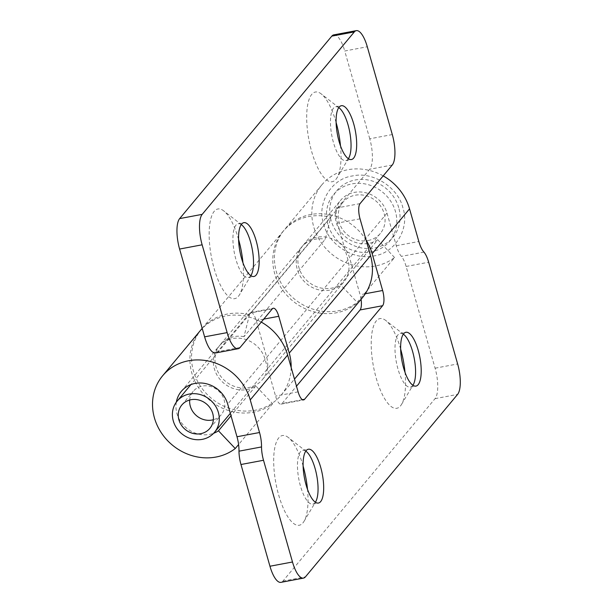 <?xml version="1.0" encoding="UTF-8"?>
<svg xmlns="http://www.w3.org/2000/svg" width="613" height="613" viewBox="0 0 613 613"><rect width="100%" height="100%" fill="white"/><g stroke="black" fill="none" stroke-linecap="round" stroke-linejoin="round"><path stroke-width="0.46" stroke-dasharray="3.06 2.3" d="M368.091 240.526A24.328 22.114 -140.2 0 0 380.328 233.453A24.328 22.114 -140.2 0 0 380.979 206.688A24.328 22.114 -140.2 0 0 355.188 195.218A24.328 22.114 -140.2 0 0 342.951 202.29A24.328 22.114 -140.2 0 0 342.292 229.055A24.328 22.114 -140.2 0 0 368.091 240.526M189.693 400.005A18.252 16.582 39.8 0 1 193.202 391.362A18.252 16.582 39.8 0 1 202.374 386.06A18.252 16.582 39.8 0 1 221.722 394.665A18.252 16.582 39.8 0 1 221.232 414.74A18.252 16.582 39.8 0 1 213.362 419.744M238.572 239.422A45.623 15.225 79.4 0 0 223.73 210.887A45.623 15.225 79.4 0 0 214.213 211.332A45.623 15.225 79.4 0 0 214.121 268.433A45.623 15.225 79.4 0 0 238.411 296.294A45.623 15.225 79.4 0 0 239.499 294.753A45.623 15.225 79.4 0 0 242.955 262.77M250.84 275.651A27.37 9.134 -100.6 0 1 250.479 276.126A27.37 9.134 -100.6 0 1 248.28 277.543A27.37 9.134 -100.6 0 1 235.001 255.912A27.37 9.134 -100.6 0 1 235.959 225.147A27.37 9.134 -100.6 0 1 238.166 223.737A27.37 9.134 -100.6 0 1 241.238 224.565M336.1 122.47A45.623 15.225 79.4 0 0 321.258 93.935A45.623 15.225 79.4 0 0 311.741 94.379A45.623 15.225 79.4 0 0 311.649 151.48A45.623 15.225 79.4 0 0 335.947 179.341A45.623 15.225 79.4 0 0 337.027 177.793A45.623 15.225 79.4 0 0 340.491 145.817M348.368 158.698A27.37 9.134 -100.6 0 1 348.008 159.173A27.37 9.134 -100.6 0 1 345.809 160.583A27.37 9.134 -100.6 0 1 332.53 138.959A27.37 9.134 -100.6 0 1 333.487 108.194A27.37 9.134 -100.6 0 1 335.694 106.777A27.37 9.134 -100.6 0 1 338.767 107.612M291.167 367.501A51.707 46.986 39.8 0 1 281.06 395.232A51.707 46.986 39.8 0 1 211.791 398.649A51.707 46.986 39.8 0 1 200.842 329.993M202.19 328.361A51.707 46.986 39.8 0 1 249.483 314.76L330.759 217.293A51.707 46.986 -140.2 0 0 282.915 231.538A51.707 46.986 -140.2 0 0 292.531 300.745A51.707 46.986 -140.2 0 0 362.337 297.772M249.483 314.76L243.997 336.675L325.273 239.216L330.759 217.293M243.997 336.675A27.37 24.88 -140.2 0 0 220.328 344.583A27.37 24.88 -140.2 0 0 225.415 381.225A27.37 24.88 -140.2 0 0 262.372 379.646A27.37 24.88 -140.2 0 0 266.709 357.348L256.219 320.538A12.168 4.061 79.4 0 0 250.725 312.477A12.168 4.061 79.4 0 0 249.744 313.105L217.561 351.701A24.328 8.122 -100.6 0 1 215.6 352.958M392.297 134.561L369.754 138.799A24.328 8.122 -100.6 0 1 369.708 169.249L337.518 207.845A12.168 4.061 79.4 0 0 337.495 223.071L347.985 259.889A27.37 24.88 39.8 0 1 343.648 282.187A27.37 24.88 39.8 0 1 306.692 283.758A27.37 24.88 39.8 0 1 301.604 247.123A27.37 24.88 39.8 0 1 325.273 239.216M369.754 138.799L344.744 51.002L367.287 46.764M333.748 34.887A24.328 8.122 -100.6 0 1 344.744 51.002M400.634 349.035A45.623 15.225 79.4 0 0 400.573 348.805A45.623 15.225 79.4 0 0 385.799 320.492A45.623 15.225 79.4 0 0 372.068 332.169A45.623 15.225 79.4 0 0 376.19 378.045A45.623 15.225 79.4 0 0 401.569 404.35A45.623 15.225 79.4 0 0 405.024 372.382M412.909 385.255A27.37 9.134 -100.6 0 1 410.342 387.148A27.37 9.134 -100.6 0 1 397.975 369.018A27.37 9.134 -100.6 0 1 400.228 333.342A27.37 9.134 -100.6 0 1 403.3 334.169M303.106 465.987A45.623 15.225 79.4 0 0 303.044 465.757A45.623 15.225 79.4 0 0 288.271 437.452A45.623 15.225 79.4 0 0 274.54 449.122A45.623 15.225 79.4 0 0 278.662 494.998A45.623 15.225 79.4 0 0 304.04 521.311A45.623 15.225 79.4 0 0 307.496 489.335M315.373 502.216A27.37 9.134 -100.6 0 1 312.814 504.101A27.37 9.134 -100.6 0 1 300.439 485.971A27.37 9.134 -100.6 0 1 302.699 450.294A27.37 9.134 -100.6 0 1 305.772 451.122M176.337 402.159A27.37 24.88 -140.2 0 0 186.406 428.004A27.37 24.88 -140.2 0 0 213.646 433.268M383.179 175.885A51.707 46.986 -140.2 0 0 321.925 184.758A51.707 46.986 -140.2 0 0 327.717 250.464A51.707 46.986 -140.2 0 0 394.557 257.514L357.172 302.347A51.707 46.986 39.8 0 1 290.332 295.297A51.707 46.986 39.8 0 1 284.539 229.591A51.707 46.986 39.8 0 1 366.091 240.089M394.557 257.514L377.777 239.783L340.384 284.616L357.172 302.347M361.065 299.29A12.168 4.061 79.4 0 0 360.092 294.73L349.609 257.935A27.37 24.88 -140.2 0 0 329.097 237.775A27.37 24.88 -140.2 0 0 303.228 245.177A27.37 24.88 -140.2 0 0 305.688 279.336A27.37 24.88 -140.2 0 0 340.384 284.616M377.777 239.783A27.37 24.88 39.8 0 1 343.073 234.503A27.37 24.88 39.8 0 1 340.613 200.344A27.37 24.88 39.8 0 1 366.482 192.942A27.37 24.88 39.8 0 1 386.995 213.102L396.289 245.729A18.252 6.092 79.4 0 0 401.438 256.357A18.252 6.092 -100.6 0 1 406.12 266.463L435.1 368.191A24.328 8.122 -100.6 0 1 435.054 398.642L282.907 581.093A24.328 8.122 -100.6 0 1 280.946 582.35M200.014 330.951A51.707 46.986 -140.2 0 0 205.807 396.657A51.707 46.986 -140.2 0 0 272.639 403.706L255.859 385.975A27.37 24.88 39.8 0 1 221.163 380.696A27.37 24.88 39.8 0 1 218.703 346.537A27.37 24.88 39.8 0 1 244.572 339.135A27.37 24.88 39.8 0 1 265.084 359.302L275.566 396.09A12.168 4.061 79.4 0 0 281.06 404.151A12.168 4.061 79.4 0 0 282.041 403.523L296.493 386.19M261.268 322.086A51.707 46.986 -140.2 0 0 202.229 328.499M272.639 403.706L238.587 444.548M255.859 385.975L231.017 415.775M423.981 252.119L401.438 256.357M327.825 224.228A36.496 33.171 39.8 0 1 351.954 183.885A36.496 33.171 39.8 0 1 395.446 211.516A36.496 33.171 39.8 0 1 371.317 251.859A36.496 33.171 39.8 0 1 327.825 224.228M398.703 207.615A36.496 33.171 -140.2 0 0 355.211 179.992A36.496 33.171 -140.2 0 0 331.074 220.328A36.496 33.171 -140.2 0 0 374.566 247.959A36.496 33.171 -140.2 0 0 398.703 207.615M266.709 357.348L347.985 259.889M360.061 203.608L337.518 207.845M392.251 165.012L369.708 169.249M360.038 218.833L337.495 223.071M240.104 347.464L217.561 351.701M272.287 308.868L249.744 313.105M263.736 319.12L256.219 320.538M386.995 213.102L349.609 257.935M435.054 398.642L457.589 394.404M282.907 581.093L305.443 576.856M406.12 266.463L428.663 262.226M435.1 368.191L457.643 363.953M298.11 391.853L275.566 396.09M302.462 399.684L282.041 403.523M365.31 293.75L360.092 294.73M265.084 359.302L227.699 404.136M396.289 245.729L418.832 241.491M402.925 207.899C398.105 187.279 372.727 171.104 352.46 175.962C331.365 178.697 316.538 203.562 323.603 223.944C328.422 244.572 353.801 260.74 374.068 255.889C395.155 253.154 409.99 228.281 402.925 207.899M342.951 202.29L190.95 384.566M209.853 428.387L221.232 414.74M380.328 233.453L230.319 413.338M181.823 405.009L193.202 391.362M281.06 395.232L294.485 379.133M202.183 328.346L282.915 231.538M301.604 247.123L220.328 344.583M343.648 282.187L262.372 379.646M250.725 312.477L273.268 308.239M345.809 160.583L351.441 159.526M248.28 277.543L253.912 276.478M241.668 224.879L223.73 210.887M251.131 275.199L239.499 294.753M339.204 107.926L321.258 93.935M348.659 158.246L337.027 177.793M335.694 106.777L341.326 105.72M238.166 223.737L243.798 222.672M401.561 404.358L413.2 384.803M304.033 521.311L315.664 501.763M321.925 184.758L284.539 229.591M303.228 245.177L340.613 200.344M181.318 391.37L218.703 346.537M281.06 404.151L303.604 399.914M410.342 387.148L415.982 386.09M312.814 504.101L318.454 503.043M403.737 334.483L385.799 320.492M306.209 451.444L288.271 437.452M400.228 333.342L405.867 332.284M302.699 450.294L308.339 449.237"/><path stroke-width="0.92" d="M189.386 394.044A24.328 22.114 -140.2 0 0 177.149 401.117A24.328 22.114 -140.2 0 0 176.49 427.882A24.328 22.114 -140.2 0 0 202.29 439.352A24.328 22.114 -140.2 0 0 214.527 432.28A24.328 22.114 -140.2 0 0 215.178 405.515A24.328 22.114 -140.2 0 0 189.386 394.044M190.995 399.707A18.252 16.582 39.8 0 1 210.343 408.312A18.252 16.582 39.8 0 1 209.853 428.387A18.252 16.582 39.8 0 1 200.673 433.69A18.252 16.582 39.8 0 1 181.325 425.085A18.252 16.582 39.8 0 1 181.823 405.009A18.252 16.582 39.8 0 1 190.995 399.707M213.362 419.744A18.252 16.582 39.8 0 1 212.052 420.043A18.252 16.582 39.8 0 1 189.693 400.005M238.143 348.72L215.6 352.958A24.328 8.122 -100.6 0 1 204.604 336.844L179.594 249.047A24.328 8.122 -100.6 0 1 179.647 218.596L202.183 214.358A24.328 8.122 79.4 0 0 202.137 244.809L227.147 332.606A24.328 8.122 79.4 0 0 238.143 348.72A24.328 8.122 79.4 0 0 240.104 347.464L272.287 308.868A12.168 4.061 -100.6 0 1 273.268 308.239A12.168 4.061 -100.6 0 1 278.762 316.293L289.252 353.111A51.707 46.986 39.8 0 1 291.167 367.501M200.842 329.993A51.707 46.986 39.8 0 1 201.639 329.005A51.707 46.986 39.8 0 1 202.19 328.361M294.485 379.133L362.337 297.772A51.707 46.986 -140.2 0 0 370.528 255.652L360.038 218.833A12.168 4.061 -100.6 0 1 360.061 203.608L392.251 165.012A24.328 8.122 79.4 0 0 392.297 134.561L367.287 46.764A24.328 8.122 79.4 0 0 356.291 30.65A24.328 8.122 79.4 0 0 354.329 31.907L202.183 214.358M179.647 218.596L331.794 36.144A24.328 8.122 -100.6 0 1 333.748 34.887L356.291 30.65M339.127 107.137A27.37 9.134 -100.6 0 1 341.326 105.72A27.37 9.134 -100.6 0 1 354.605 127.343A27.37 9.134 -100.6 0 1 353.647 158.108A27.37 9.134 -100.6 0 1 351.441 159.526A27.37 9.134 -100.6 0 1 338.161 137.902A27.37 9.134 -100.6 0 1 339.127 107.137M241.591 224.09A27.37 9.134 -100.6 0 1 243.798 222.672A27.37 9.134 -100.6 0 1 257.077 244.303A27.37 9.134 -100.6 0 1 256.119 275.068A27.37 9.134 -100.6 0 1 253.912 276.478A27.37 9.134 -100.6 0 1 240.633 254.855A27.37 9.134 -100.6 0 1 241.591 224.09M242.955 262.77A45.623 15.225 79.4 0 0 238.572 239.422M340.491 145.817A45.623 15.225 79.4 0 0 336.1 122.47M241.238 224.565A27.37 9.134 -100.6 0 1 241.668 224.879A27.37 9.134 -100.6 0 1 252.196 248.947A27.37 9.134 -100.6 0 1 251.131 275.199A27.37 9.134 -100.6 0 1 250.84 275.651M338.767 107.612A27.37 9.134 -100.6 0 1 339.204 107.926A27.37 9.134 -100.6 0 1 349.732 131.994A27.37 9.134 -100.6 0 1 348.659 158.246A27.37 9.134 -100.6 0 1 348.368 158.698M405.024 372.382A45.623 15.225 79.4 0 0 400.634 349.035M403.3 334.169A27.37 9.134 -100.6 0 1 403.737 334.483A27.37 9.134 -100.6 0 1 412.603 351.471A27.37 9.134 -100.6 0 1 413.2 384.803A27.37 9.134 -100.6 0 1 412.909 385.255M307.496 489.335A45.623 15.225 79.4 0 0 303.106 465.987M305.772 451.122A27.37 9.134 -100.6 0 1 306.209 451.444A27.37 9.134 -100.6 0 1 315.074 468.424A27.37 9.134 -100.6 0 1 315.672 501.756A27.37 9.134 -100.6 0 1 315.373 502.216M213.646 433.268A27.37 24.88 -140.2 0 0 218.473 430.809L235.254 448.54A51.707 46.986 39.8 0 1 168.422 441.49A51.707 46.986 39.8 0 1 162.629 375.784A51.707 46.986 39.8 0 1 211.493 361.808A51.707 46.986 39.8 0 1 250.242 399.898L259.529 432.517A18.252 6.092 -100.6 0 1 261.521 446.938L238.978 451.176A18.252 6.092 79.4 0 0 236.993 436.755L227.699 404.136A27.37 24.88 -140.2 0 0 207.186 383.968A27.37 24.88 -140.2 0 0 181.318 391.37A27.37 24.88 -140.2 0 0 176.337 402.159M261.521 446.938A18.252 6.092 79.4 0 0 263.513 460.271L240.97 464.508A18.252 6.092 -100.6 0 1 238.978 451.176M366.091 240.089A51.707 46.986 39.8 0 1 372.152 253.698L382.635 290.493A12.168 4.061 -100.6 0 1 382.612 305.718L304.584 399.285A12.168 4.061 -100.6 0 1 303.604 399.914A12.168 4.061 -100.6 0 1 298.11 391.853L287.627 355.065A51.707 46.986 -140.2 0 0 261.268 322.086M240.97 464.508L269.95 566.236L292.493 561.998A24.328 8.122 79.4 0 0 303.489 578.113A24.328 8.122 79.4 0 0 305.443 576.856L457.589 394.404A24.328 8.122 79.4 0 0 457.643 363.953L428.663 262.226A18.252 6.092 79.4 0 0 423.981 252.119A18.252 6.092 -100.6 0 1 418.832 241.491L409.538 208.864A51.707 46.986 -140.2 0 0 383.179 175.885M292.493 561.998L263.513 460.271M403.607 367.953A27.37 9.134 -100.6 0 1 405.867 332.284A27.37 9.134 -100.6 0 1 418.235 350.414A27.37 9.134 -100.6 0 1 415.982 386.09A27.37 9.134 -100.6 0 1 403.607 367.953M306.079 484.914A27.37 9.134 -100.6 0 1 308.339 449.237A27.37 9.134 -100.6 0 1 320.706 467.367A27.37 9.134 -100.6 0 1 318.454 503.043A27.37 9.134 -100.6 0 1 306.079 484.914M202.229 328.499A51.707 46.986 -140.2 0 0 200.014 330.951L162.629 375.784M296.493 386.19L360.069 309.956A12.168 4.061 79.4 0 0 361.065 299.29M238.587 444.548L235.254 448.54M231.017 415.775L218.473 430.809M303.489 578.113L280.946 582.35A24.328 8.122 -100.6 0 1 269.95 566.236M289.252 353.111L370.528 255.652M331.794 36.144L354.329 31.907M227.147 332.606L204.604 336.844M179.594 249.047L202.137 244.809M278.762 316.293L263.736 319.12M236.993 436.755L259.529 432.517M409.538 208.864L372.152 253.698M287.627 355.065L250.242 399.898M382.612 305.718L360.069 309.956M304.584 399.285L302.462 399.684M382.635 290.493L365.31 293.75M190.95 384.566L177.149 401.117M230.319 413.338L214.527 432.28M201.639 329.005L202.183 328.346"/></g></svg>
